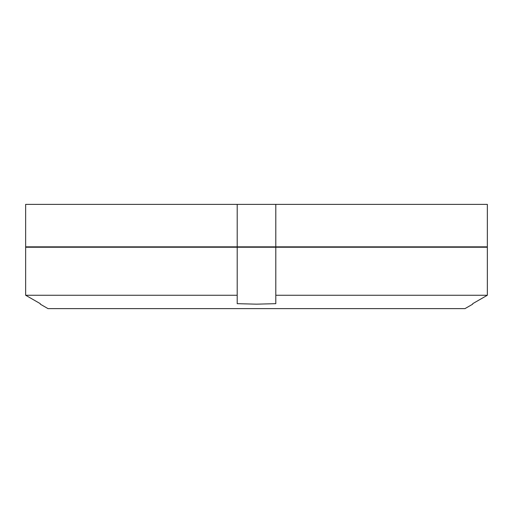 <?xml version="1.0" encoding="UTF-8"?>
<svg xmlns="http://www.w3.org/2000/svg" width="513" height="513" viewBox="0 0 513 513"><rect width="100%" height="100%" fill="white"/><g stroke="black" fill="none" stroke-linecap="round" stroke-linejoin="round"><path stroke-width="0.77" d="M237.198 246.849L25.65 246.849L25.65 204.379L487.35 204.379L487.35 246.849L237.198 246.849L237.198 204.379M487.35 204.379L487.35 246.849M275.802 204.379L275.802 246.849M40.29 304.164L48.01 308.621L464.99 308.621L472.71 304.164M472.71 303.67L487.35 295.251L275.802 295.251L275.802 303.67L275.802 247.234L487.35 247.234L487.35 295.251L472.71 303.67M237.198 303.67L237.198 295.251L25.65 295.251L25.65 247.234L237.198 247.234L237.198 303.67L256.5 304.164L275.802 303.67M237.198 247.234L275.802 247.234M487.35 247.234L487.35 295.251M25.65 295.251L40.29 303.67L25.65 295.251M450.985 247.234L451.094 246.849M62.015 247.234L61.906 246.849"/></g></svg>
